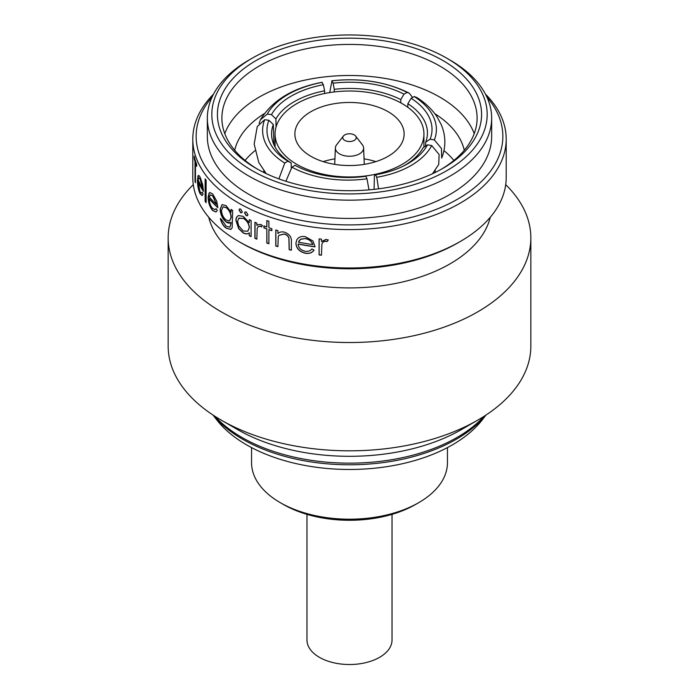 <?xml version="1.0" encoding="UTF-8"?>
<svg xmlns="http://www.w3.org/2000/svg" width="699" height="699" viewBox="0 0 699 699"><rect width="100%" height="100%" fill="white"/><g stroke="black" fill="none" stroke-linecap="round" stroke-linejoin="round"><path stroke-width="1.05" d="M306.966 514.359L306.966 639.961A42.534 24.561 0 0 0 319.426 657.331A42.534 24.561 0 0 0 365.778 662.652A42.534 24.561 0 0 0 392.034 639.961L392.034 514.359M343.366 136.069L336.621 144.78A14.111 8.143 0 0 0 335.398 147.908A14.111 8.143 0 0 0 339.522 153.867A14.111 8.143 0 0 0 355.057 155.589A14.111 8.143 0 0 0 363.602 147.908A14.111 8.143 0 0 0 362.379 144.78L355.634 136.069A6.719 3.879 0 0 0 354.253 134.916A6.719 3.879 0 0 0 343.366 136.069A6.719 3.879 0 0 0 344.747 140.394A6.719 3.879 0 0 0 353.31 140.849A6.719 3.879 0 0 0 355.634 136.069M388.128 111.7A54.627 31.534 0 0 0 328.6 104.859A54.627 31.534 0 0 0 294.873 133.998A54.627 31.534 0 0 0 310.872 156.296A54.627 31.534 0 0 0 370.4 163.138A54.627 31.534 0 0 0 404.127 133.998A54.627 31.534 0 0 0 388.128 111.7M375.844 161.626A54.627 31.534 0 0 0 364.074 158.856M334.926 158.856A54.627 31.534 0 0 0 323.156 161.626M296.865 164.387A74.435 42.98 0 0 0 377.984 173.702A74.435 42.98 0 0 0 423.935 133.998A74.435 42.98 0 0 0 402.135 103.609A74.435 42.98 0 0 0 321.016 94.295A74.435 42.98 0 0 0 275.065 133.998A74.435 42.98 0 0 0 296.865 164.387M276.07 126.947L275.895 118.935L271.492 114.645A79.249 44.587 178.8 0 1 291.064 96.182A79.249 44.587 178.8 0 1 323.366 84.701L324.607 90.818A74.776 42.062 -1.2 0 0 294.314 101.617A74.776 42.062 -1.2 0 0 275.895 118.935M213.029 415.066L216.664 419.758A145.514 84.011 0 0 0 246.607 444.87A145.514 84.011 0 0 0 482.336 419.758L485.971 415.066M252.147 170.643A137.677 79.485 0 0 0 446.853 170.643A137.677 79.485 0 0 0 446.853 58.235L446.853 58.235A137.677 79.485 0 0 0 252.147 58.235A137.677 79.485 0 0 0 252.147 170.643M446.862 58.235L450.025 60.062A142.159 82.071 180 0 1 491.659 118.096A142.159 82.071 180 0 1 403.9 193.92A142.159 82.071 180 0 1 248.975 176.131A142.159 82.071 180 0 1 207.341 118.096A142.159 82.071 180 0 1 248.975 60.062L252.147 58.235M256.105 168.363L256.105 168.363A132.085 76.261 180 0 1 256.105 60.516A132.085 76.261 180 0 1 442.895 60.516A132.085 76.261 180 0 1 442.895 168.363A132.085 76.261 180 0 1 256.105 168.363M441.287 169.272A127.602 73.675 0 0 0 477.102 118.096A127.602 73.675 0 0 0 439.732 66.003A127.602 73.675 0 0 0 300.666 50.031A127.602 73.675 0 0 0 221.898 118.096A127.602 73.675 0 0 0 257.713 169.272M474.237 133.631A127.602 73.675 0 0 0 439.732 97.074A127.602 73.675 0 0 0 313.44 78.498A127.602 73.675 0 0 0 224.763 133.631M264.405 113.561A115.746 66.824 0 0 0 234.715 150.285M237.599 221.469L238.691 225.847L243.278 231.002L247.769 231.212L249.246 227.725C248.879 223.654 246.896 220.526 243.296 218.359L238.691 218.359L237.599 221.469M249.246 235.703L249.246 232.933C247.621 234.209 245.611 234.209 243.217 232.933L238.691 228.695L235.921 220.447C235.947 217.808 236.874 216.183 238.691 215.58L243.269 216.375L249.246 222.64L249.246 219.678A156.707 90.477 0 0 0 251.107 220.561L251.107 236.585A156.707 90.477 0 0 1 249.246 235.703L249.386 232.837C247.769 234.113 245.76 234.113 243.366 232.846L238.848 228.608L236.087 220.36C236.113 217.712 237.031 216.096 238.848 215.493M193.282 184.658A181.338 104.693 0 0 0 168.162 237.826L168.162 346.127A181.338 104.693 0 0 0 221.277 420.151L237.503 429.527A158.393 91.447 0 0 0 461.497 429.527L477.723 420.151A181.338 104.693 0 0 0 530.838 346.127L530.838 237.826A181.338 104.693 0 0 0 505.718 184.658M237.503 429.527L221.277 420.151A181.338 104.693 0 0 0 221.277 420.16A181.338 104.693 0 0 0 477.723 420.151M168.162 237.826A181.338 104.693 0 0 0 221.277 311.85A181.338 104.693 0 0 0 418.893 334.55A181.338 104.693 0 0 0 530.838 237.826M208.721 217.249A142.159 82.071 0 0 0 248.975 263.873A142.159 82.071 0 0 0 394.612 283.663A142.159 82.071 0 0 0 490.279 217.249M213.536 94.129A156.707 90.477 0 0 0 192.793 139.118L192.793 177.502A156.707 90.477 0 0 0 238.691 241.478L241.068 242.85A153.352 88.537 0 0 0 241.068 242.85L241.059 242.85A153.352 88.537 0 0 0 457.941 242.85L460.309 241.478A156.707 90.477 0 0 0 506.207 177.502L506.207 139.118A156.707 90.477 0 0 0 485.464 94.129M241.059 242.85L238.691 241.478A156.707 90.477 0 0 0 460.309 241.478M319.094 238.892A156.707 90.477 0 0 0 321.461 239.154L321.461 241.513L326.18 239.329L328.259 240.045L326.949 241.644L325.734 241.26C323.628 241.391 322.344 242.422 321.881 244.344L321.461 255.187A156.707 90.477 0 0 1 319.094 254.925L319.094 238.892M311.955 248.949L314.043 250.155C312.13 252.846 309.203 253.877 305.271 253.248C299.425 251.771 296.297 248.425 295.895 243.217L296.822 239.722L298.019 238.298C299.862 236.681 302.291 236.14 305.332 236.664L312.969 240.998L315.048 246.834A156.707 90.477 0 0 1 298.167 244.056C298.499 247.778 300.771 250.163 304.982 251.229C308.032 251.701 310.356 250.941 311.955 248.949M275.773 229.98A156.707 90.477 0 0 0 277.914 230.626L277.914 233.518C279.574 231.937 281.811 231.5 284.633 232.217C289.587 234.139 291.841 237.407 291.387 242.011L291.387 250.198A156.707 90.477 0 0 1 289.159 249.665L288.888 238.42C288.268 236.175 286.721 234.733 284.257 234.086L278.997 235.292L278.246 236.655L277.914 246.651A156.707 90.477 0 0 1 275.773 246.004L275.773 229.98M266.826 228.966A156.707 90.477 0 0 1 263.916 227.9L263.916 225.934A156.707 90.477 0 0 0 266.826 227L266.826 220.535A156.707 90.477 0 0 0 268.888 221.26L268.888 227.725A156.707 90.477 0 0 0 271.859 228.73L271.859 230.696A156.707 90.477 0 0 1 268.888 229.691L268.888 243.759A156.707 90.477 0 0 1 266.826 243.034L266.826 228.966L266.948 242.92A156.489 90.346 0 0 0 268.888 243.602M254.908 222.273A156.707 90.477 0 0 0 256.839 223.103L256.839 225.462L257.52 224.798L260.744 224.423L262.483 225.655L261.382 226.93L260.369 226.24L258.246 226.528L257.188 228.39L256.839 239.137A156.707 90.477 0 0 1 254.908 238.307L254.908 222.273M240.657 209.045L242.273 211.762L241.819 212.784L240.657 212.697L239.058 209.971L239.521 208.949L240.657 209.045M246.231 212.007L247.927 214.68L247.481 215.685L246.231 215.659L244.554 212.977L245.008 211.954L246.231 212.007M192.793 139.118A156.707 90.477 0 0 0 238.691 203.094A156.707 90.477 0 0 0 409.474 222.701A156.707 90.477 0 0 0 506.207 139.118M212.085 97.074A153.352 88.537 0 0 0 241.068 198.979A153.352 88.537 0 0 0 438.937 208.293A153.352 88.537 0 0 0 486.915 97.074M207.341 118.096L207.341 136.375A142.159 82.071 0 0 0 248.975 194.409A142.159 82.071 0 0 0 403.9 212.199A142.159 82.071 0 0 0 491.659 136.375L491.659 118.096M254.882 150.766A115.746 66.824 0 0 0 245.069 160.438M251.553 447.596L251.553 462.659A97.947 56.549 0 0 0 280.247 502.642L283.41 504.468A93.465 53.963 0 0 0 415.59 504.468L418.753 502.642A97.947 56.549 0 0 0 447.447 462.659L447.447 447.596M283.41 504.468L280.247 502.642A97.947 56.549 0 0 0 418.753 502.642M464.285 150.285A115.746 66.824 0 0 0 434.822 113.71M453.931 160.438A115.746 66.824 0 0 0 443.952 150.635M237.983 215.895L238.691 215.58M195.44 163.068L195.44 182.754A156.707 90.477 0 0 1 195.021 181.382L195.021 161.696A156.707 90.477 0 0 1 194.147 158.35L194.147 156.104A156.707 90.477 0 0 0 196.62 164.125L196.62 166.379A156.707 90.477 0 0 1 195.44 163.068L195.668 163.042A156.489 90.346 0 0 0 196.62 165.777M202.177 195.545L200.316 193.728C198.568 189.91 197.677 185.34 197.634 179.993L197.983 175.938C198.464 175.03 199.18 175.449 200.115 177.205L202.693 184.676L203.461 191.386A156.707 90.477 0 0 1 198.018 181.749L200.01 191.631L201.583 193.081L202.334 192.208L203.086 194.278L202.081 195.571L200.097 193.763C198.35 189.953 197.459 185.375 197.415 180.027L198.49 175.466M205.139 178.883A156.707 90.477 0 0 0 206.1 180.159L206.1 202.658A156.707 90.477 0 0 1 205.139 201.373L205.139 178.883M216.148 208.634L217.293 210.6L215.939 211.98L212.645 210.53C209.752 206.991 208.241 202.553 208.11 197.214L209.097 193.038L209.84 192.513L212.671 193.964L216.699 201.05L217.843 207.655A156.707 90.477 0 0 1 209.167 198.839C209.298 202.666 210.408 205.856 212.496 208.407L215.109 209.586L216.148 208.634M230.006 227.175L231.063 222.343C229.726 223.479 228.066 223.339 226.074 221.924C222.387 218.673 220.403 214.427 220.133 209.167L222.099 204.615L226.127 205.646L231.063 212.19L231.063 209.385A156.707 90.477 0 0 0 232.653 210.434L232.182 227.76L230.853 229.421L226.266 228.25C223.374 226.161 221.4 222.92 220.325 218.525A156.707 90.477 0 0 0 221.705 219.661L226.127 226.17L229.927 227.219L231.063 223.173L231.063 222.343L230.355 222.832M328.294 239.923L326.983 241.522L325.769 241.129C323.663 241.269 322.379 242.291 321.924 244.213L321.881 244.344M319.094 254.925L319.137 254.794A156.489 90.346 0 0 0 321.461 255.056M319.137 254.794L319.137 238.901M314.087 250.032C312.182 252.715 309.264 253.746 305.332 253.125C299.495 251.649 296.367 248.302 295.965 243.095L296.865 239.661M298.167 244.056L298.237 243.934A156.489 90.346 0 0 0 315.039 246.703M300.684 239.172L298.403 242.142A156.707 90.477 0 0 0 312.698 244.554L312.75 244.432C311.719 241.242 309.308 239.276 305.507 238.534L300.684 239.172L299.006 240.884M305.507 238.534L300.614 239.294M312.698 244.554C311.667 241.365 309.255 239.399 305.446 238.656M289.159 249.665L289.237 249.552A156.489 90.346 0 0 0 291.387 250.059M289.237 249.552L288.975 238.298C288.355 236.052 286.817 234.611 284.344 233.973L279.05 235.24M275.773 246.004L275.878 245.891A156.489 90.346 0 0 0 277.914 246.511M275.878 245.891L275.878 230.015M268.888 229.691L269.001 229.587A156.489 90.346 0 0 0 271.859 230.548M263.916 227.9L264.039 227.795A156.489 90.346 0 0 0 266.948 228.861M264.039 227.795L264.039 225.978M266.826 227L266.948 220.578M256.839 225.462L257.582 224.755M261.513 226.826L260.5 226.135L258.315 226.476M254.908 238.307L255.039 238.202A156.489 90.346 0 0 0 256.839 238.971M255.039 238.202L255.039 222.334M249.386 235.607A156.489 90.346 0 0 0 251.107 236.419M249.246 222.64L249.386 219.748M247.848 231.159L249.386 227.629C249.027 223.549 247.044 220.43 243.444 218.263L238.848 218.271M238.691 218.359L239.276 217.931M241.889 212.732L240.814 212.61L239.215 209.875L239.6 208.905M247.551 215.633L246.38 215.563L244.711 212.88L245.087 211.911M230.932 229.377L226.441 228.162C223.558 226.083 221.574 222.841 220.517 218.446M230.443 222.789L226.249 221.836C222.57 218.595 220.587 214.34 220.316 209.088L222.186 204.58M231.063 212.19L231.229 209.499M229.665 220.832L231.229 217.232C230.976 213.265 229.368 210.058 226.415 207.62L223.138 206.808M221.513 210.39C221.732 214.427 223.278 217.634 226.153 220.01L229.587 220.875L231.063 217.31C230.801 213.344 229.193 210.137 226.24 207.699L223.033 206.852L221.513 210.39M216.026 211.954L212.837 210.469C209.953 206.921 208.442 202.492 208.311 197.153L209.298 192.976L209.945 192.487M209.167 198.839L209.368 198.787A156.489 90.346 0 0 0 217.843 207.411M215.205 209.551L216.209 208.739M216.55 204.51L212.933 195.93L210.338 194.925L209.281 197.004A156.707 90.477 0 0 0 216.55 204.51L212.732 196L210.539 194.872M205.139 201.373L205.349 201.329A156.489 90.346 0 0 0 206.1 202.334M205.349 201.329L205.349 179.162M198.193 175.903L198.595 175.466M198.018 181.749L198.236 181.714A156.489 90.346 0 0 0 203.453 191.019M201.688 193.046L202.413 192.408M200.368 179.197L198.699 177.948L198.079 179.923A156.707 90.477 0 0 0 202.605 188.118L200.368 179.197L198.918 177.913M202.605 188.118L200.159 179.241M195.44 182.028A156.489 90.346 0 0 1 195.239 181.356L195.021 181.382M194.366 157.03L194.147 158.35M194.366 158.332A156.489 90.346 0 0 0 195.239 161.67L195.021 161.696M195.239 181.356L195.239 161.67M425.691 142.107A74.776 42.753 1.7 0 0 427.43 133.675A74.776 42.753 1.7 0 0 407.858 103.697L411.134 98.279A79.249 45.313 -178.3 0 1 430.121 139.188L425.691 142.107L425.569 146.082M434.341 139.922A83.618 47.812 1.7 0 0 414.227 96.567L416.735 97.467C425.167 102.805 431.886 109.193 436.892 116.611L441.13 124.37C445.892 135.589 446.076 146.842 441.672 158.114L441.462 148.468L434.341 139.922L430.121 139.188M411.134 98.279L414.227 96.567M322.239 82.342A83.618 47.043 -1.2 0 0 267.271 114.077L260.395 119.809C272.261 100.385 292.767 87.891 321.916 82.333L323.366 84.701M271.492 114.645L267.271 114.077M260.395 119.809L259.163 123.4M285.874 181.268L291.92 167.183A83.618 49.926 -0.5 0 0 367.001 178.795L365.874 176.288A79.249 47.322 179.5 0 1 295.983 165.838A79.249 47.322 179.5 0 1 295.013 165.322L296.874 166.301M291.92 167.183L295.013 165.322M367.001 178.795L368.985 189.866M273.309 124.509A74.776 43.556 -1.7 0 0 271.579 134.68A74.776 43.556 -1.7 0 0 291.142 162.928L287.866 161.198A79.249 46.16 178.3 0 1 268.879 120.28L273.309 124.509L273.921 144.728M266.223 173.632L258.77 162.448L254.165 144.099L257.249 126.589L264.659 119.712L268.879 120.28M264.659 119.712A83.618 48.703 -1.7 0 0 284.773 163.059L278.892 178.883M287.866 161.198L284.773 163.059M400.789 99.616A74.776 41.669 0.5 0 0 334.262 89.323L333.126 83.19A79.249 44.159 -179.5 0 1 403.987 94.147L400.789 99.616L400.772 102.84M412.62 97.458L409.177 93.107L407.08 92.443L403.987 94.147M407.08 92.443A83.618 46.588 0.5 0 0 331.999 80.831L329.701 92.574M333.126 83.19L331.999 80.831M403.375 166.091A74.776 44.247 1.3 0 0 423.105 147.681L427.508 144.824A79.249 46.894 -178.7 0 1 404.948 165.287A79.249 46.894 -178.7 0 1 375.634 174.776L374.393 175.807L374.096 189.368M378.57 188.826L376.761 177.284L375.634 174.776M376.761 177.284A83.618 49.48 1.3 0 0 431.729 145.558L439.121 154.531L438.736 164.457L432.506 173.754M427.508 144.824L431.729 145.558M407.753 107.244L407.858 103.697M433.345 173.361L433.371 172.688M324.659 93.483L324.607 90.818M291.291 168.013L291.142 162.928M334.236 91.936L334.262 89.323M213.134 415.136A151.124 87.253 0 0 0 242.64 439.225A151.124 87.253 0 0 0 485.866 415.136M214.873 416.263A152.199 87.873 0 0 0 241.88 437.417A152.199 87.873 0 0 0 484.127 416.263M363.602 147.908L364.31 164.352M423.935 147.139L423.935 133.998M446.853 58.235L450.025 60.062M331.71 80.822C360.431 77.685 386.259 81.783 409.186 93.107M435.119 172.504L435.18 170.259M263.864 172.496L263.811 170.635M275.065 147.026L275.065 133.998M335.398 147.908L334.69 164.352"/></g></svg>

